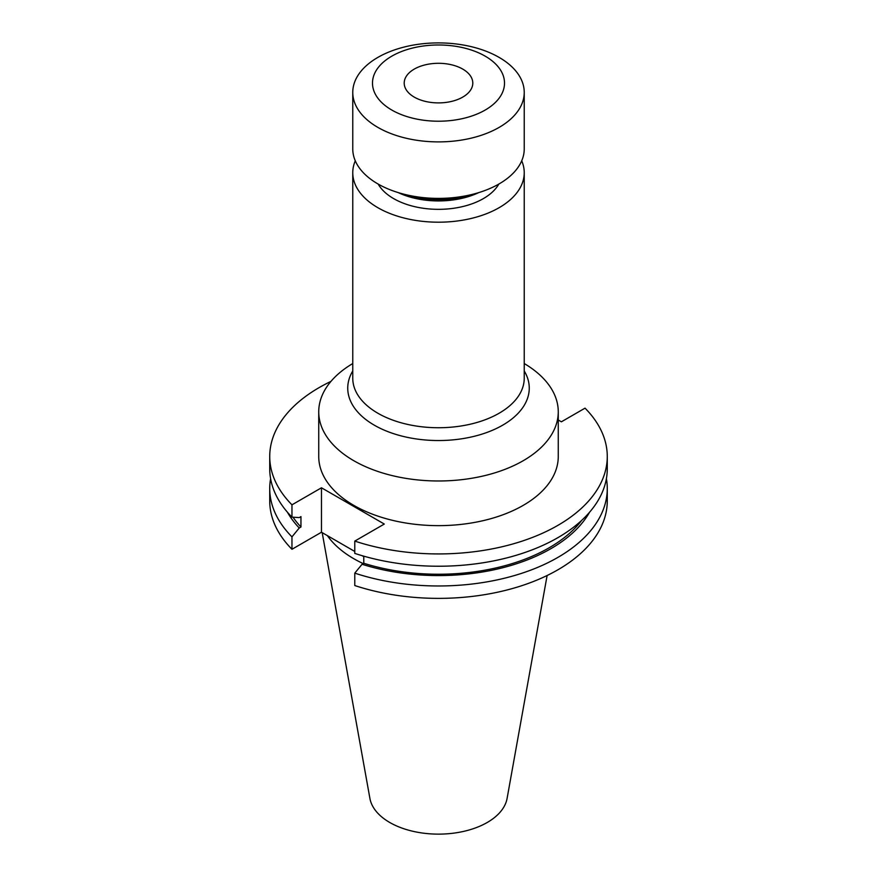 <?xml version="1.0" encoding="UTF-8"?>
<svg xmlns="http://www.w3.org/2000/svg" width="877" height="877" viewBox="0 0 877 877"><rect width="100%" height="100%" fill="white"/><g stroke="black" fill="none" stroke-linecap="round" stroke-linejoin="round"><path stroke-width="1.32" d="M414.251 97.106A34.291 19.798 180 0 1 404.209 83.096A34.291 19.798 180 0 1 425.378 64.81A34.291 19.798 180 0 1 462.749 69.097A34.291 19.798 180 0 1 472.791 83.096A34.291 19.798 180 0 1 451.622 101.392A34.291 19.798 180 0 1 414.251 97.106M352.762 363.538A119.765 69.151 0 0 0 318.735 411.828A119.765 69.151 0 0 0 353.815 460.721A119.765 69.151 0 0 0 484.334 475.718A119.765 69.151 0 0 0 558.265 411.828A119.765 69.151 0 0 0 524.238 363.538M521.716 160.798A85.738 49.496 180 0 1 524.238 172.703A85.738 49.496 180 0 1 471.311 218.428A85.738 49.496 180 0 1 377.877 207.706A85.738 49.496 180 0 1 352.762 172.703A85.738 49.496 180 0 1 355.284 160.798M478.809 192.589A63.44 36.626 180 0 1 398.191 192.589M498.805 184.093A63.44 36.626 180 0 1 393.641 198.608A63.44 36.626 180 0 1 378.195 184.093M474.304 193.883A68.581 39.597 180 0 1 402.696 193.883M499.123 57.4A85.738 49.496 180 0 1 524.238 92.392A85.738 49.496 180 0 1 471.311 138.127A85.738 49.496 180 0 1 377.877 127.395A85.738 49.496 180 0 1 352.762 92.392A85.738 49.496 180 0 1 405.689 46.667A85.738 49.496 180 0 1 499.123 57.4M524.238 92.392L524.238 148.904A85.738 49.496 180 0 1 471.311 194.628A85.738 49.496 180 0 1 377.877 183.907A85.738 49.496 180 0 1 352.762 148.904L352.762 92.392M485.178 56.15A66.016 38.117 180 0 1 485.178 110.053A66.016 38.117 180 0 1 391.822 110.053A66.016 38.117 180 0 1 391.822 56.15A66.016 38.117 180 0 1 485.178 56.15M318.735 411.828L318.735 456.489A119.765 69.151 0 0 0 353.815 505.382A119.765 69.151 0 0 0 484.334 520.379A119.765 69.151 0 0 0 558.265 456.489L558.265 411.828M322.188 532.646L369.908 798.421A68.954 39.816 0 0 0 389.739 822.473A68.954 39.816 0 0 0 461.565 831.834A68.954 39.816 0 0 0 507.092 798.421L547.116 575.509M327.395 535.65A119.765 69.151 0 0 0 353.815 558.726A119.765 69.151 0 0 0 363.21 563.604M330.947 381.396A168.768 97.435 0 0 0 269.732 456.489A168.768 97.435 0 0 0 291.964 504.823L291.964 517.123L299.243 517.594L300.954 516.608L300.954 527L299.243 527.998L291.964 536.867L291.964 549.276L321.475 532.229L354.779 551.469M354.779 541.098A168.768 97.435 0 0 0 607.268 456.489L607.268 468.789A168.768 97.435 0 0 1 354.779 553.398L354.779 541.098L384.301 524.051L321.475 487.787L291.964 504.823M607.268 456.489A168.768 97.435 0 0 0 585.036 408.156L561.379 421.815L558.265 420.028M269.732 456.489L269.732 468.789A168.768 97.435 0 0 0 291.964 517.123M293.006 517.189A156.534 90.375 0 0 0 300.954 527M354.779 573.141A168.768 97.435 0 0 0 607.268 488.544L607.268 500.942A168.768 97.435 0 0 1 354.779 585.54L354.779 573.141L362.069 564.262L363.78 563.275L363.78 556.161M363.78 563.275A156.534 90.375 0 0 0 581.714 520.346M287.437 512.234A158.858 91.712 0 0 0 299.243 527.998M362.069 564.262A158.858 91.712 0 0 0 589.563 512.234M270.598 478.667A168.768 97.435 0 0 0 269.732 488.544A168.768 97.435 0 0 0 291.964 536.867M607.268 488.544A168.768 97.435 0 0 0 606.402 478.667M269.732 488.544L269.732 500.942A168.768 97.435 0 0 0 291.964 549.276M362.048 555.656L363.78 556.654M321.475 487.787L321.475 532.229M524.238 370.949A90.759 52.401 180 0 1 486.691 432.536A90.759 52.401 180 0 1 374.326 425.192A90.759 52.401 180 0 1 352.762 370.949M524.238 172.703L524.238 378.239A85.738 49.496 180 0 1 471.311 423.964A85.738 49.496 180 0 1 377.877 413.242A85.738 49.496 180 0 1 352.762 378.239L352.762 172.703"/></g></svg>
